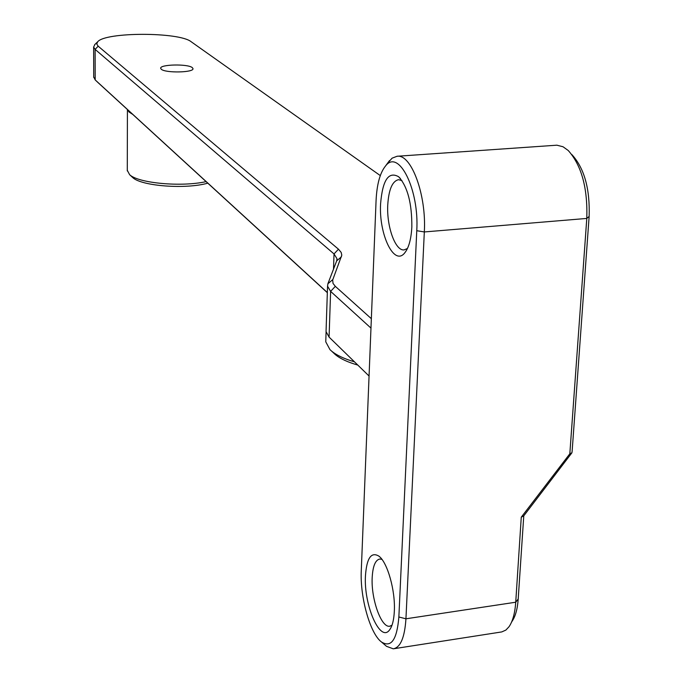 <?xml version="1.0" encoding="UTF-8"?>
<svg xmlns="http://www.w3.org/2000/svg" width="683" height="683" viewBox="0 0 683 683"><rect width="100%" height="100%" fill="white"/><g stroke="black" fill="none" stroke-linecap="round" stroke-linejoin="round"><path stroke-width="1.02" d="M341.457 256.765L336.685 260.863L336.992 258.703L334.021 253.931L338.469 249.193L341.167 252.403L341.799 255.135L332.672 280.021L333.031 283.428L335.327 286.348L371.356 318.696M336.685 260.863L327.891 283.761L327.55 286.194L330.615 291.376L370.98 328.122M369.059 376.034L329.078 337.103L330.615 291.376L335.327 286.348M380.303 175.599L191.172 41.748C179.356 31.87 105.242 31.853 97.66 41.808L96.747 43.985L98.164 46.179L95.125 49.398L95.202 79.928L327.336 292.546M338.469 249.193L98.164 46.179M374.634 236.531L374.608 237.189M192.307 67.634C187.902 63.707 159.498 64.347 160.684 68.36L161.29 69.248C165.414 73.226 194.296 72.603 192.973 68.582L192.307 67.634M326.098 330.179L326.047 331.596L329.078 337.103M334.013 353.393L335.413 354.665C340.33 358.754 347.792 362.221 357.798 365.072M132.075 176.957L132.724 177.563C141.381 186.118 185.742 189.481 207.794 183.164M325.825 339.963L325.757 341.816L329.974 349.636L331.46 350.985C336.54 355.22 344.215 358.831 354.486 361.836M127.286 170.306L129.625 174.694C138.376 183.223 181.311 187.193 206.121 181.627M93.716 76.914L95.202 79.928L98.241 82.797L327.336 292.683M333.509 269.136L334.021 253.931L95.125 49.398L93.631 47.042L94.988 44.344M589.139 216.426L586.791 218.432L569.827 453.777L571.902 452.812L572.149 451.045L589.139 216.426C590.027 189.14 584.435 168.71 572.371 155.143L571.884 154.597M416.767 230.709L398.863 616.988C396.977 639.715 391.18 648.047 381.464 641.986C370.041 633.559 359.915 597.053 361.281 570.604L376.077 200.486C376.862 184.308 380.013 172.808 385.519 165.995C398.641 148.356 419.362 189.524 416.767 230.709L424.322 231.947L586.791 218.432C587.756 188.141 581.575 165.508 568.256 150.525L563.031 146.76L556.867 145.189L397.079 156.262L392.11 158.157L387.415 163.425M571.902 452.812L523.767 515.861L518.201 599.025C517.492 608.963 515.46 616.365 512.096 621.231L511.447 622.384M523.767 515.861L521.266 517.185L515.733 602.218C514.948 613.232 512.702 621.419 508.989 626.781L505.881 630.076L501.774 631.92L394.125 648.688M385.391 645.358L386.535 646.34L393.271 648.824C400.486 647.501 404.712 637.495 405.941 618.798L424.322 231.947C426.576 194.996 411.286 153.777 397.079 156.262M381.925 559.36L379.825 559.018C375.385 559.923 372.841 566.062 372.192 577.425C370.929 598.632 381.165 627.797 389.626 626.234L391.999 625.235M365.456 575.752C363.604 604.984 380.294 643.42 389.626 629.828C392.307 626.234 393.869 620.087 394.322 611.387C395.517 590.735 387.466 562.314 378.886 556.133C371.202 551.548 366.728 558.088 365.456 575.752M401.946 180.577L398.522 179.689C392.324 181.123 388.738 189.55 387.748 204.968C386.561 226.568 395.355 251.165 404.131 249.901L407.461 248.484M411.84 227.055C411.994 203.406 407.597 186.638 398.641 176.76C388.584 171.04 382.565 180.064 380.585 203.833C378.758 234.363 394.108 266.618 404.72 252.898C408.784 247.844 411.157 239.229 411.84 227.055M569.827 453.777L521.266 517.185M332.826 279.543L327.891 283.761M127.473 109.587L129.044 112.029L132.715 114.377M518.201 599.025L515.733 602.218L405.941 618.798L398.863 616.988M335.413 354.665L331.46 350.985M132.724 177.563L129.625 174.694M336.95 259.89L336.992 258.703M325.757 341.816L326.09 331.938M127.286 170.921L127.422 109.545M93.716 77.41L93.631 47.042M97.66 41.808L94.613 44.702M326.047 331.596L327.55 286.194M385.519 165.995L389.566 160.505M381.464 641.986L386.535 646.34M390.121 626.157L389.626 626.234M391.069 627.464L389.626 629.828M379.825 556.961L378.886 556.133M406.376 250.55L404.72 252.898M400.426 178.579L398.641 176.76"/></g></svg>
